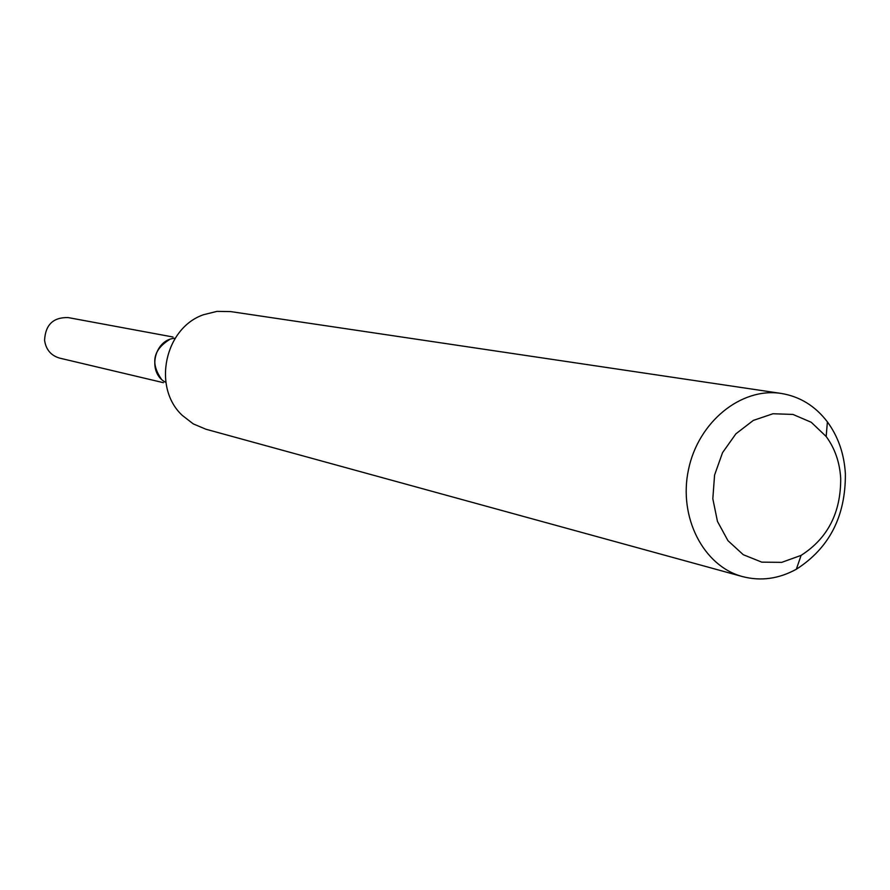 <?xml version="1.0" encoding="UTF-8"?>
<svg xmlns="http://www.w3.org/2000/svg" width="890" height="890" viewBox="0 0 890 890"><rect width="100%" height="100%" fill="white"/><g stroke="black" fill="none" stroke-linecap="round" stroke-linejoin="round"><path stroke-width="1.33" d="M742.594 576.609L205.935 429.236L193.297 423.907L182.316 415.419C152.079 387.551 164.639 327.987 203.554 314.704L217.027 311.367L230.744 311.6L781.209 393.436C799.865 396.506 815.262 405.985 827.4 421.893C838.202 436.645 844.198 453.933 845.378 473.758C845.689 516.245 829.335 548.073 796.339 569.233C778.806 578.878 760.894 581.337 742.594 576.609C703.478 566.296 678.191 517.201 688.504 469.553C698.316 421.793 741.259 387.083 781.209 393.436M840.694 478.319C840.928 512.651 827.733 538.339 801.1 555.371L781.72 562.358L761.796 562.146L743.261 554.704L727.953 540.675L717.451 521.395L712.823 498.767L714.581 475.049L722.547 452.643L735.919 433.797L753.318 420.414L772.976 413.75L792.946 414.428L811.257 422.283L826.165 436.489C834.887 448.371 839.726 462.311 840.694 478.319M161.19 378.873C150.432 362.931 153.191 349.848 169.467 339.602M165.885 382.444C146.794 373.01 153.937 339.157 175.208 338.233M163.393 382.678L59.619 358.114C50.941 355.544 45.924 349.592 44.578 340.269C45.412 324.739 53.278 317.185 68.163 317.585L173.016 337.01M826.165 436.489L827.4 421.893M801.1 555.371L796.339 569.233"/></g></svg>
